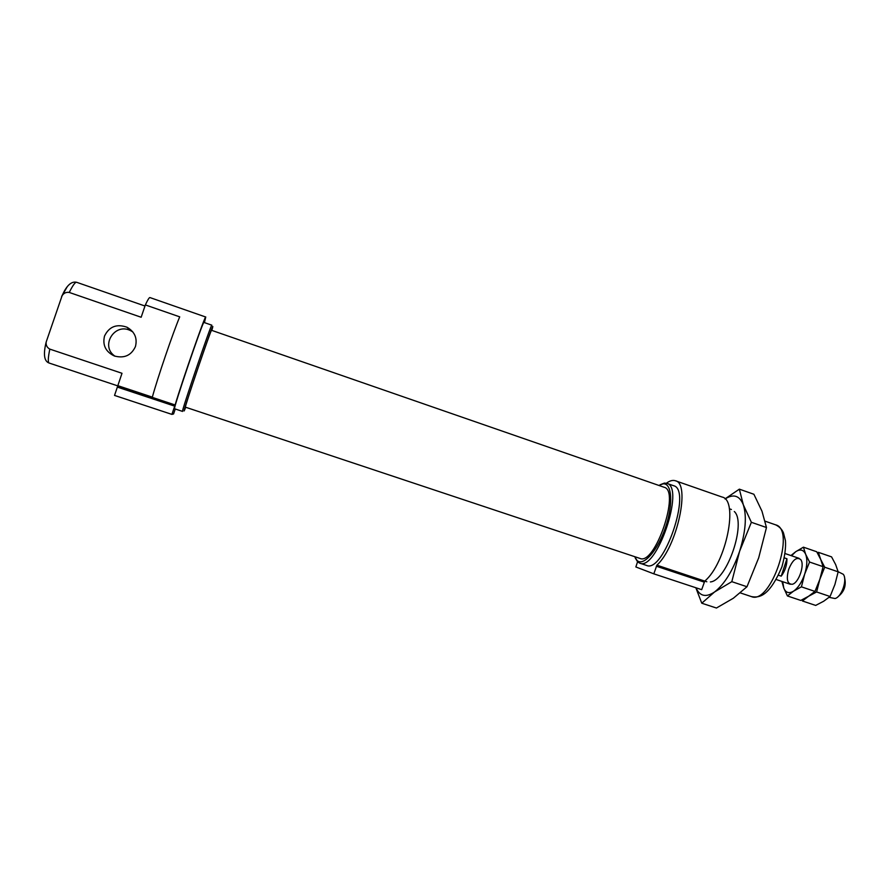 <?xml version="1.0" encoding="UTF-8"?>
<svg xmlns="http://www.w3.org/2000/svg" width="890" height="890" viewBox="0 0 890 890"><rect width="100%" height="100%" fill="white"/><g stroke="black" fill="none" stroke-linecap="round" stroke-linejoin="round"><path stroke-width="1.33" d="M175.263 408.988L173.572 413.95L171.904 414.395L114.532 395.416L122.008 373.288L49.818 349.114C47.014 347.556 45.802 345.186 46.18 342.005L62.089 295.747C63.746 293.077 66.138 291.976 69.253 292.443C72.791 285.334 75.261 281.952 76.651 282.297C71.367 281.062 66.516 285.545 62.089 295.747M171.904 414.395L174.718 406.151L117.369 387.094M117.791 385.648L152.346 397.14C157.341 378.662 172.838 333.205 179.713 316.851L145.359 304.925C147.729 299.83 149.253 297.382 149.943 297.572L205.746 317.029C205.646 313.736 182.528 380.008 175.096 404.961L174.718 406.151M174.585 408.766C172.304 411.069 203.51 319.221 203.921 322.436L211.82 325.184C211.764 322.091 180.592 413.817 182.528 411.403L174.585 408.766M205.746 317.029L204.444 322.614M185.698 407.253L184.775 409.578C178.278 425.097 216.793 311.734 212.488 327.998L211.809 330.401M185.42 407.164C183.774 409.267 211.509 327.631 211.542 330.301L664.107 487.253C680.594 490.535 655.007 565.84 639.932 558.408L185.42 407.164M634.681 556.662L636.973 560.389C643.314 566.874 657.621 550.843 665.498 527.414C673.53 504.04 671.95 482.603 662.972 483.882L658.878 485.439M635.271 558.019L637.64 561.902L639.688 563.136C656.598 571.536 685.322 486.997 666.788 483.348L664.418 483.092L660.169 484.727M639.688 563.136L646.463 565.395C663.64 573.872 692.331 489.433 673.541 485.695L666.788 483.348M653.816 573.839L701.676 589.669L704.747 581.103L656.898 565.183L653.816 573.839L635.849 566.963L637.552 561.812M656.898 565.183C677.212 546.716 690.729 483.17 675.365 480.756C672.773 479.899 669.781 480.722 666.399 483.226M704.747 581.103C726.218 563.225 738.845 499.98 722.09 497.043L675.365 480.756M115.077 356.245C99.758 346.299 114.61 322.113 130.708 330.713L132.855 331.948M145.359 304.925L141.154 317.252L69.253 292.443M104.519 336.053C102.383 345.12 105.654 351.761 114.321 355.978C124.222 358.626 131.264 355.488 135.436 346.566C137.538 338.156 134.702 331.703 126.925 327.197C116.612 323.649 109.147 326.597 104.519 336.053M829.091 597.346L835.043 598.525C841.684 597.056 847.647 579.512 843.275 574.295L838.135 571.714M778.539 575.24L781.231 576.142C785.125 570.913 787.027 565.128 786.938 558.764L784.379 557.885M838.035 596.701C844.298 591.716 846.468 585.342 844.532 577.577M781.231 576.142L786.938 558.764M838.158 571.825L834.931 584.441L830.081 596.511L816.608 591.961L819.846 579.312L824.707 567.219L820.691 559.421L818.344 552.312L831.572 556.873L835.643 564.56L838.158 571.825L824.707 567.219M830.081 596.511L823.628 601.273L815.674 605.423L802.391 600.973L808.632 596.233L816.608 591.961M803.425 547.172L816.731 551.767L820.691 559.421L823.083 566.663L819.846 579.312L814.973 591.416L801.423 586.844L804.671 574.15L809.555 562.035L805.65 554.259L803.425 547.172L795.671 551.744C800.177 548.83 803.503 549.664 805.65 554.259C807.519 559.354 807.185 565.984 804.671 574.15C801.857 582.238 798.152 587.912 793.546 591.16L801.423 586.844M823.083 566.663L809.555 562.035M814.973 591.416L808.632 596.233L800.778 600.427L787.416 595.955L793.546 591.16C789.007 593.852 785.748 592.807 783.767 588.034L787.416 595.955M781.887 581.437L783.767 588.034L782.722 581.715M791.533 555.76L795.671 551.744L790.932 555.549M788.607 569.567C792.534 559.932 796.55 556.584 800.655 559.521C805.116 564.382 798.742 583.15 792.234 584.285C787.327 584.196 786.115 579.29 788.607 569.567M695.991 587.789C699.774 596.289 705.948 597.702 714.525 592.006C724.482 584.285 732.837 570.712 739.601 551.288L751.36 522.297L766.468 527.514L758.703 557.785L746.988 586.744L733.349 598.236L716.428 608.026L701.765 603.209L714.525 592.006L731.814 581.671L746.988 586.744M751.36 522.297L743.295 504.708C746.91 516.167 745.687 531.686 739.601 551.288L731.814 581.671M725.083 498.967C733.46 493.616 739.534 495.53 743.295 504.708L739.356 489.155L725.005 498.901M739.356 489.155L753.897 494.262L761.985 511.227L766.468 527.514M695.835 587.734L701.765 603.209M710.376 581.938C727.008 580.692 746.732 522.63 734.306 511.505M175.096 404.961L49.206 363.064C47.815 362.43 48.027 357.78 49.818 349.114M740.324 592.907L751.282 596.556C770.562 605.411 796.327 529.561 775.646 524.844L765.111 521.184M61.644 296.426L67.028 287.081M704.168 582.116L656.342 566.218M704.769 581.081L706.838 581.771M729.333 508.769L731.402 509.492M751.282 596.556C759.47 598.158 769.405 596.289 781.943 566.819C784.835 556.139 786.004 547.406 785.436 540.642L783.489 532.976C782.065 529.417 779.451 526.702 775.646 524.844M636.973 560.389L637.64 561.902M662.972 483.882L664.418 483.092M76.651 282.297L144.992 306.015M49.206 363.064C44.144 361.373 43.132 354.353 46.18 342.005M130.708 330.713L126.925 327.197M776.303 579.546L790.287 584.263M785.136 553.569L799.098 558.341"/></g></svg>
